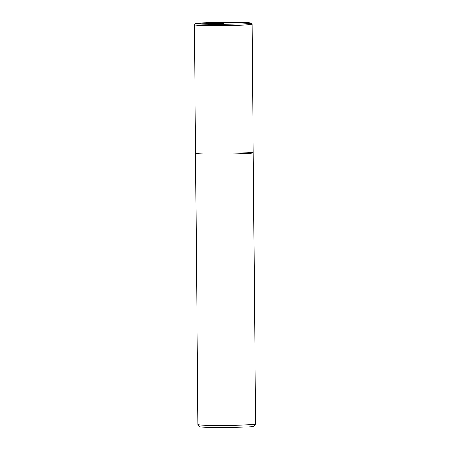 <?xml version="1.0" encoding="UTF-8"?>
<svg xmlns="http://www.w3.org/2000/svg" width="450" height="450" viewBox="0 0 450 450"><rect width="100%" height="100%" fill="white"/><g stroke="black" fill="none" stroke-linecap="round" stroke-linejoin="round"><path stroke-width="0.67" d="M209.801 153.996A28.817 0.956 -0.5 0 0 238.703 153.748A28.817 0.956 -0.5 0 0 253.192 152.792A28.817 0.956 179.5 0 1 238.703 153.748A28.817 0.956 179.5 0 1 209.801 153.996A28.817 0.956 179.5 0 1 195.559 153.292A28.817 0.956 -0.5 0 0 209.801 153.996M212.169 425.306A28.817 0.956 -0.5 0 0 255.544 424.136A28.817 0.956 -0.5 0 0 255.561 424.103L252.073 24.317A28.817 0.956 179.5 0 1 237.583 25.273A28.817 0.956 179.5 0 1 208.682 25.521A28.817 0.956 179.5 0 1 194.439 24.823L197.927 424.609A28.817 0.956 -0.5 0 0 197.944 424.637A28.817 0.956 -0.5 0 0 212.169 425.306M238.95 152.089A28.817 0.956 179.5 0 1 253.192 152.792M197.944 424.637L200.233 426.887A26.55 0.878 -0.5 0 0 213.339 427.5A26.55 0.878 -0.5 0 0 253.299 426.42L255.544 424.136M223.245 23.417L199.384 23.164M209.256 24.328A27.664 0.917 179.5 0 1 199.384 23.164A27.664 0.917 179.5 0 1 237.24 22.506A27.664 0.917 179.5 0 1 247.112 23.676A27.664 0.917 179.5 0 1 209.256 24.328M252.073 24.317L251.342 23.22L249.3 22.877L237.263 22.506L207.624 22.793L195.604 23.558C194.974 23.659 194.586 24.081 194.439 24.823"/></g></svg>

